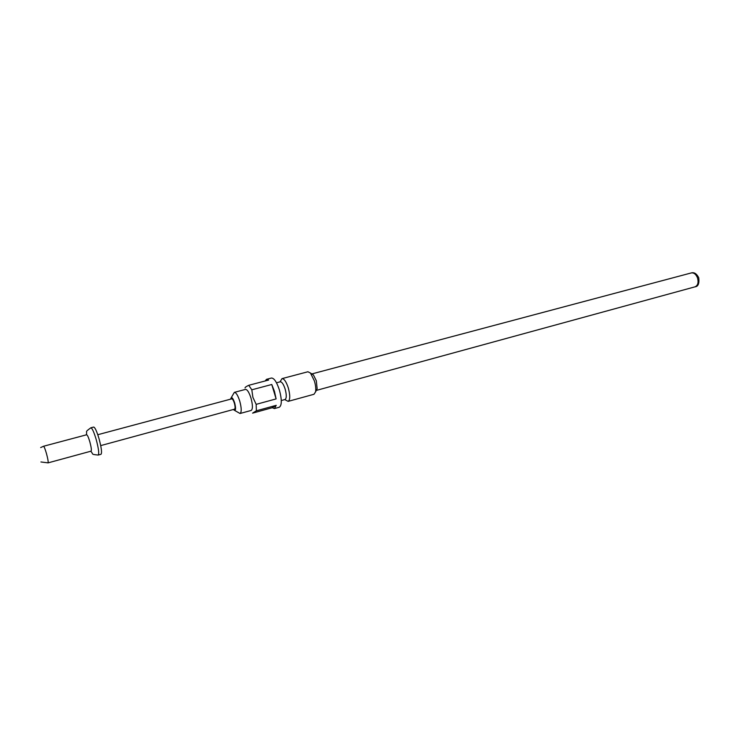 <?xml version="1.0" encoding="UTF-8"?>
<svg xmlns="http://www.w3.org/2000/svg" width="736" height="736" viewBox="0 0 736 736"><rect width="100%" height="100%" fill="white"/><g stroke="black" fill="none" stroke-linecap="round" stroke-linejoin="round"><path stroke-width="1.1" d="M230.699 399.133L230.791 398.507C231.674 396.575 232.972 398.047 234.683 402.942C236.063 408.774 235.796 411.12 233.882 409.97L233.487 409.474M231.288 397.606L234.333 392.362C236.072 392.426 237.884 395.352 239.761 401.148C241.592 408.094 241.684 412.215 240.037 413.503L234.766 410.495M234.333 392.362L245.493 389.399C247.278 389.445 249.108 392.352 250.994 398.121C252.816 405.039 252.871 409.152 251.169 410.449L240.037 413.503M256.367 410.798L252.586 413.135L272.228 407.716L274.436 408.563L276.221 405.334L256.367 410.798L256.165 404.349L276.11 398.912L274.464 391.359L271.768 384.496L251.813 389.804L252.899 397.366L256.165 404.349M245.06 387.946C244.858 387.449 246.091 386.566 248.74 385.305L268.612 380.061L266.542 379.316L271.446 378.028C274.105 378.037 276.764 382.039 279.413 390.025C281.934 399.639 281.906 405.361 279.321 407.22L274.436 408.563M276.506 382.803L280.25 381.8C281.906 381.809 283.535 384.229 285.145 389.077C286.672 394.901 286.635 398.378 285.034 399.519L281.29 400.54M311.935 373.989L313.426 374.955L316.314 380.724L317.152 388.746L316.342 390.338M280.011 381.864L282.008 378.626C284.142 378.626 286.24 381.736 288.319 387.955C290.278 395.444 290.223 399.915 288.153 401.378L284.786 399.584M282.008 378.626L307.915 371.763L310.454 373.042L314.401 380.935C315.68 385.36 316.066 389.013 315.542 391.902L313.987 394.275L288.153 401.378M90.85 427.8C92.166 428.122 93.95 432.041 96.214 439.567C98.596 448.537 99.259 453.698 98.201 455.06L101.007 454.287C102.092 452.925 101.439 447.764 99.056 438.803C96.793 431.287 94.999 427.368 93.665 427.055L90.85 427.8C84.208 432.676 87.584 430.413 86.278 434.856M47.932 462.907L91.08 451.15C91.687 450.331 91.282 447.23 89.847 441.848C88.495 437.331 87.428 434.967 86.655 434.764L43.525 446.255L40.664 447.571M97.778 434.718L231.73 398.857C232.576 398.894 233.459 400.329 234.37 403.162C235.262 406.548 235.318 408.563 234.517 409.188L100.712 445.602M266.542 379.316L265.126 380.981M248.74 385.305L251.813 389.804M272.228 407.716L276.221 405.334M276.11 398.912L271.768 384.496M697.544 277.978C698.712 282.55 697.884 285.494 695.06 286.819C698.179 286.534 699.402 283.507 698.731 277.748C696.688 273.709 694.214 272.099 691.306 272.927C693.956 272.568 696.035 274.252 697.544 277.978M40.922 461.969L48.098 462.861C48.383 461.766 47.84 458.657 46.46 453.542C45.117 448.942 44.142 446.504 43.525 446.255M316.296 390.42L695.06 286.819M317.152 388.746L315.542 391.902M98.201 455.06C90.013 454.186 94.07 454.443 90.703 451.251M313.426 374.955L310.454 373.042M311.843 373.934L691.306 272.927"/></g></svg>

